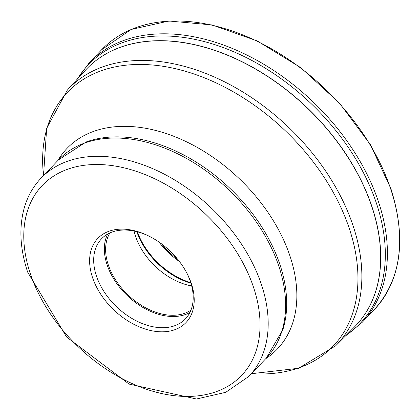 <?xml version="1.0" encoding="UTF-8"?>
<svg xmlns="http://www.w3.org/2000/svg" width="420" height="420" viewBox="0 0 420 420"><rect width="100%" height="100%" fill="white"/><g stroke="black" fill="none" stroke-linecap="round" stroke-linejoin="round"><path stroke-width="0.63" d="M92.474 277.358A60.947 40.703 43.6 0 1 124.866 229.22A60.947 40.703 43.6 0 1 147.63 235.468A60.947 40.703 43.6 0 1 186.59 272.601A60.947 40.703 43.6 0 1 191.357 283.589A60.947 40.703 43.6 0 1 158.965 331.721A60.947 40.703 43.6 0 1 92.474 277.358M186.26 271.981A57.981 38.724 43.6 0 1 190.475 281.836A57.981 38.724 43.6 0 1 185.414 318.875A57.981 38.724 43.6 0 1 159.658 327.631A57.981 38.724 43.6 0 1 96.401 275.909A57.981 38.724 43.6 0 1 101.467 238.87A57.981 38.724 43.6 0 1 127.218 230.118A57.981 38.724 43.6 0 1 148.26 235.772M107.641 234.082A57.981 38.724 -136.4 0 0 107.063 264.721A57.981 38.724 -136.4 0 0 189.898 312.48M190.958 310.102A56.501 37.732 43.6 0 1 145.063 307.493A56.501 37.732 43.6 0 1 108.266 264.8A56.501 37.732 43.6 0 1 109.961 232.911M134.059 231.032A56.501 37.732 -136.4 0 0 135.513 236.208A56.501 37.732 -136.4 0 0 191.678 285.941M101.682 49.702A188.333 125.774 43.6 0 1 256.94 41.181A188.333 125.774 43.6 0 1 390.794 189.263A188.333 125.774 43.6 0 1 374.351 309.566L362.135 322.381A188.333 125.774 -136.4 0 0 378.578 202.083A188.333 125.774 -136.4 0 0 244.724 53.996A188.333 125.774 -136.4 0 0 89.465 62.522L101.682 49.702L131.171 29.458L168.966 21L212.1 24.938L257.224 40.929L300.851 67.715L339.586 103.21L370.424 144.659L390.957 188.827C406.723 239.206 401.189 279.452 374.351 309.566M346.364 335.071A187.609 125.291 -136.4 0 0 376.53 203.574A187.609 125.291 -136.4 0 0 231.662 50.878A187.609 125.291 -136.4 0 0 77.548 78.886M355.052 326.366A185.96 124.189 -136.4 0 0 355.766 325.626A185.96 124.189 -136.4 0 0 372.005 206.84A185.96 124.189 -136.4 0 0 371.994 206.797A185.96 124.189 -136.4 0 0 239.815 60.611A185.96 124.189 -136.4 0 0 86.531 69.038A185.96 124.189 -136.4 0 0 85.827 69.788M354.328 327.101L335.638 345.812A185.341 123.774 -136.4 0 0 353.189 226.076A185.341 123.774 -136.4 0 0 353.178 226.034A185.341 123.774 -136.4 0 0 220.211 79.711A185.341 123.774 -136.4 0 0 67.337 90.111L85.129 70.544A185.96 124.189 43.6 0 1 238.497 60.102A185.96 124.189 43.6 0 1 371.91 206.882A185.96 124.189 43.6 0 1 371.926 206.918A185.96 124.189 43.6 0 1 354.328 327.101L355.766 325.626M67.337 90.111L46.673 128.258L43.528 175.56A183.729 122.703 43.6 0 1 165.968 66.764A183.729 122.703 43.6 0 1 349.33 228.617A183.729 122.703 43.6 0 1 349.346 228.659A183.729 122.703 43.6 0 1 251.438 373.706L298.536 368.282L335.638 345.812M265.771 358.664A145.341 97.062 -136.4 0 0 290.031 256.195A145.341 97.062 -136.4 0 0 177.125 137.618A145.341 97.062 -136.4 0 0 57.86 160.519M279.993 264.768A143.11 95.571 43.6 0 1 282.891 329.611L266.343 358.066A143.603 95.902 43.6 0 0 278.891 266.369A143.603 95.902 43.6 0 0 278.88 266.333A143.603 95.902 43.6 0 0 176.815 153.421A143.603 95.902 43.6 0 0 58.427 159.92L86.058 142.018A143.11 95.571 43.6 0 1 279.977 264.731A143.11 95.571 43.6 0 1 279.993 264.768M266.343 358.066L248.918 376.346A143.603 95.902 -136.4 0 0 261.476 284.671A143.603 95.902 -136.4 0 0 261.455 284.618A143.603 95.902 -136.4 0 0 159.39 171.701A143.603 95.902 -136.4 0 0 41.008 178.201L58.427 159.92M30.235 273.436A137.671 91.943 43.6 0 1 30.214 273.383A137.671 91.943 -136.4 0 1 103.43 164.708A137.671 91.943 -136.4 0 1 253.601 287.511A137.671 91.943 -136.4 0 1 253.617 287.564A137.671 91.943 43.6 0 1 180.401 396.233A137.671 91.943 43.6 0 1 30.235 273.436M136.82 231.662A60.58 40.457 -136.4 0 0 190.916 283.211M190.738 282.644A60.8 40.604 43.6 0 1 137.398 231.809M158.986 242.046A60.8 40.604 -136.4 0 0 179.477 261.576M177.482 259.056A60.58 40.457 43.6 0 1 161.6 243.92M89.465 62.522L76.503 80.036M345.266 336.173L362.135 322.381M85.129 70.544L86.531 69.038M41.008 178.201C32.939 186.722 27.263 196.948 23.987 208.882C18.9 228.186 20.118 249.265 27.652 272.108L66.638 337.055L129.077 384.085L196.455 399L225.761 392.312L248.918 376.346"/></g></svg>
